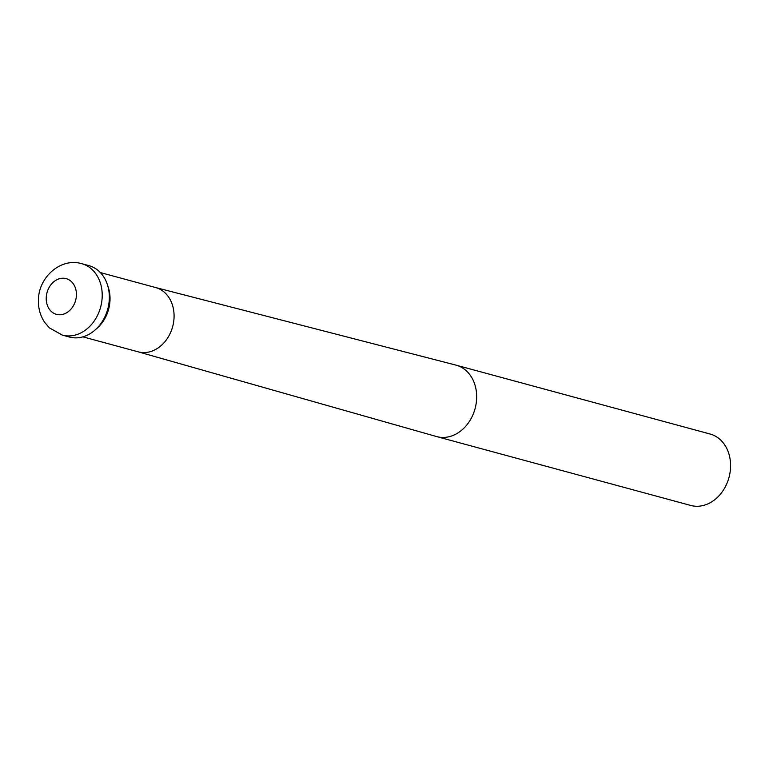 <?xml version="1.0" encoding="UTF-8"?>
<svg xmlns="http://www.w3.org/2000/svg" width="769" height="769" viewBox="0 0 769 769"><rect width="100%" height="100%" fill="white"/><g stroke="black" fill="none" stroke-linecap="round" stroke-linejoin="round"><path stroke-width="1.15" d="M65.98 335.803A37.008 29.635 -74.8 0 0 77.621 337.812A37.008 29.635 -74.8 0 0 95.068 330.026A37.008 29.635 -74.8 0 0 107.381 284.597A37.008 29.635 -74.8 0 0 85.196 264.921M138.074 351.808L436.523 436.542A37.008 29.635 -74.8 0 0 436.792 436.619L690.706 505.444A37.008 29.635 -74.8 0 0 730.55 467.456A37.008 29.635 -74.8 0 0 710.075 434.004L456.161 365.179A37.008 29.635 -74.8 0 0 455.882 365.102L155.501 287.51M95.068 330.026L97.182 328.161A33.307 26.675 -74.8 0 0 108.266 287.27L107.381 284.597M62.337 335.111L69.47 337.043A37.008 29.635 -74.8 0 0 109.313 299.064A37.008 29.635 -74.8 0 0 88.829 265.603L81.697 263.671C60.568 257.394 38.594 277.426 38.45 299.747C38.133 308.023 40.171 315.511 44.564 322.221L49.351 327.844L62.337 335.111A37.008 29.635 -74.8 0 0 102.181 297.122A37.008 29.635 -74.8 0 0 81.697 263.671M137.949 351.769A33.307 26.675 -74.8 0 0 138.199 351.837A33.307 26.675 -74.8 0 0 145.533 352.529A33.307 26.675 -74.8 0 0 173.602 322.182A33.307 26.675 -74.8 0 0 155.626 287.548A33.307 26.675 -74.8 0 0 155.376 287.481M436.792 436.619A37.008 29.635 -74.8 0 0 444.943 437.378A37.008 29.635 -74.8 0 0 476.636 398.63A37.008 29.635 -74.8 0 0 456.161 365.179M76.4 295.363A18.504 14.813 -74.8 0 0 62.087 278.253A18.504 14.813 -74.8 0 0 46.236 297.622A18.504 14.813 -74.8 0 0 60.559 314.732A18.504 14.813 -74.8 0 0 76.4 295.363M82.908 336.851L138.199 351.837M100.335 272.553L155.626 287.548"/></g></svg>
